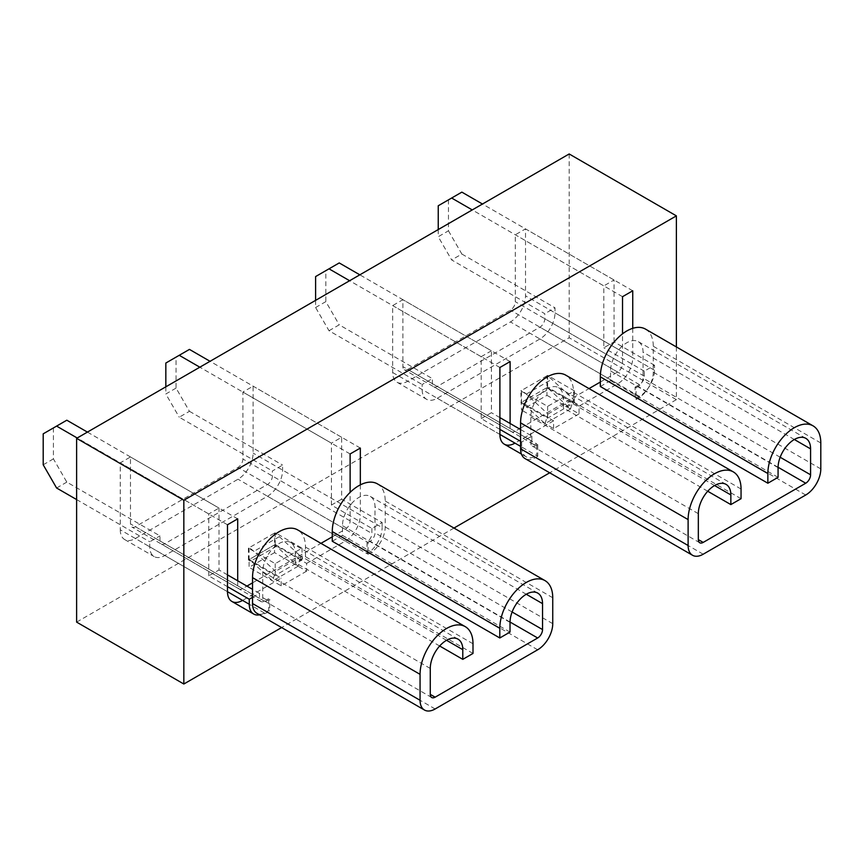 <?xml version="1.0" encoding="UTF-8"?>
<svg xmlns="http://www.w3.org/2000/svg" width="864" height="864" viewBox="0 0 864 864"><rect width="100%" height="100%" fill="white"/><g stroke="black" fill="none" stroke-linecap="round" stroke-linejoin="round"><path stroke-width="0.65" stroke-dasharray="4.32 3.24" d="M520.819 402.689L547.625 418.165L574.43 402.689L547.625 387.212L546.955 387.601L546.955 395.334L521.489 410.044L520.819 390.895L547.625 406.372L574.43 390.895L547.625 375.419L546.955 375.808L546.955 387.601A9.482 5.476 60 0 1 548.856 389.016L570.521 408.942L573.426 399.308L551.761 379.393A23.922 13.813 -120 0 0 546.955 375.808L521.489 390.506L521.489 402.3A9.482 5.476 60 0 1 523.39 403.726L545.054 423.641L570.521 408.942M545.054 423.641L547.96 414.018L526.295 394.092A23.922 13.813 -120 0 0 521.489 390.506L520.819 390.895M547.625 387.212L547.625 375.419M574.43 402.689L574.43 390.895M547.625 418.165L547.625 406.372M645.516 329.119A37.433 21.611 -60 0 1 653.27 346.259L653.27 372.179A21.319 12.312 -60 0 1 638.194 398.293L636.088 399.503L636.088 387.72L635.083 387.137L635.083 398.93L636.088 399.503M600.329 386.5L610.535 380.603L610.535 370.926A22.993 13.273 -60 0 1 620.579 347.792A22.993 13.273 -60 0 1 638.291 341.626A22.993 13.273 -60 0 1 643.054 352.156L643.054 378.076A6.88 3.974 -60 0 1 638.194 386.5L636.088 387.72M635.083 387.137L639.446 384.62A6.88 3.974 -60 0 0 644.306 376.196L644.306 371.164L654.523 365.267L654.523 370.3A21.319 12.312 -60 0 1 639.446 396.414L635.083 398.93M654.523 365.267L614.045 341.896L603.828 347.792L603.828 285.887L472.252 209.92M644.306 371.164L603.828 347.792M614.045 341.896L614.045 279.99L603.828 285.887M614.045 279.99L482.468 204.023M438.242 205.762L461.862 192.132M448.459 199.865L448.459 230.818L438.242 236.714L451.645 259.934L544.795 313.708L544.795 318.74A6.88 3.974 -60 0 1 539.924 327.164L437.238 386.456A6.88 3.974 -60 0 1 433.793 386.791A6.88 3.974 -60 0 1 432.367 383.648L432.367 378.616L422.161 384.512L422.161 389.545A21.319 12.312 -60 0 0 426.578 399.298A21.319 12.312 -60 0 0 437.238 398.25L539.924 338.958A21.319 12.312 -60 0 0 555.001 312.844L555.001 307.811L544.795 313.708M438.242 229.554L438.242 236.714M448.459 230.818L461.862 254.038L451.645 259.934M461.862 254.038L555.001 307.811M315.608 300.359L315.608 307.519L329.011 330.728L422.161 384.512M329.011 330.728L339.228 324.832L432.367 378.616M315.608 307.519L325.825 301.622L339.228 324.832M315.608 276.566L325.825 270.67L325.825 301.622M325.825 270.67L339.228 262.937M499.9 429.386L481.194 418.597L481.194 356.692L349.618 280.724M481.194 356.692L491.411 350.795L359.834 274.828M481.194 418.597L491.411 412.7L491.411 350.795M520.582 429.538L531.889 436.072L521.672 441.968L520.582 441.331M499.9 417.604L491.411 412.7M521.672 441.968L521.672 446.99L520.582 446.364M531.889 436.072L531.889 441.094L432.367 383.648M437.238 398.25L536.749 455.695L536.749 443.912L537.754 444.485L537.754 456.278L536.749 455.695A21.319 12.312 -60 0 1 526.09 456.754A21.319 12.312 -60 0 1 521.672 446.99M437.238 386.456L536.749 443.912A6.88 3.974 -60 0 1 533.315 444.247A6.88 3.974 -60 0 1 531.889 441.094M537.754 456.278L535.658 457.488A21.319 12.312 -60 0 1 524.999 458.546M537.754 444.485L535.658 445.694A6.88 3.974 -60 0 1 532.224 446.04A6.88 3.974 -60 0 1 530.798 442.886L530.798 416.966A22.993 13.273 -60 0 1 540.832 393.833A22.993 13.273 -60 0 1 558.544 387.666A22.993 13.273 -60 0 1 563.306 398.196L563.306 407.873L573.523 401.976L573.523 392.299A37.433 21.611 -60 0 0 565.769 375.16M741.053 498.701L573.523 401.976M707.724 491.249L563.306 407.873M778.075 477.328L610.535 380.603M547.96 414.018L573.426 399.308M275.216 544.482L302.022 559.958L275.216 575.435L248.411 559.958L274.547 544.871L274.547 552.614L306.644 571.147L306.644 563.404L274.547 544.871A9.482 5.476 60 0 1 276.448 546.296L298.112 566.212L301.018 556.589L279.353 536.663A23.922 13.813 -120 0 0 274.547 533.077L274.547 544.871L275.216 544.482L275.216 532.688L302.022 548.165L275.216 563.641L248.411 548.165L249.08 547.787L249.08 559.57A9.482 5.476 60 0 1 250.981 560.995L272.646 580.921L275.551 571.288L253.886 551.362A23.922 13.813 -120 0 0 249.08 547.787L275.216 532.688M248.411 559.958L248.411 548.165M275.216 575.435L275.216 563.641M302.022 559.958L302.022 548.165M439.668 646.002L295.261 562.626L295.261 552.949A22.993 13.273 120 0 0 290.498 542.43A22.993 13.273 120 0 0 272.776 548.586A22.993 13.273 120 0 0 262.742 571.73L262.742 597.65A6.88 3.974 120 0 0 264.168 600.793A6.88 3.974 120 0 0 267.602 600.458L269.708 599.249L268.704 598.666L268.704 610.459L269.708 611.042L269.708 599.249M256.943 613.31A21.319 12.312 120 0 0 267.602 612.252L269.708 611.042M252.526 597.359L259.481 593.341L259.481 598.374A6.88 3.974 120 0 0 260.906 601.517A6.88 3.974 120 0 0 264.341 601.182L268.704 598.666M259.589 614.833A21.319 12.312 120 0 0 264.341 612.976L268.704 610.459M259.481 593.341L252.526 589.334M227.491 574.873L219.002 569.97L219.002 508.064L87.426 432.097M227.491 586.667L208.786 575.867L219.002 569.97M208.786 575.867L208.786 513.961L219.002 508.064M208.786 513.961L77.209 437.994M43.2 433.836L66.82 420.206M53.417 427.939L53.417 458.892L66.82 482.112L159.959 535.885L159.959 540.918A6.88 3.974 120 0 0 161.384 544.072A6.88 3.974 120 0 0 164.83 543.726L267.516 484.434A6.88 3.974 120 0 0 272.387 476.01L272.387 470.977L282.593 465.091L282.593 470.113A21.319 12.312 120 0 1 267.516 496.228L164.83 555.52A21.319 12.312 120 0 1 154.17 556.578A21.319 12.312 120 0 1 149.753 546.815L149.753 541.782L159.959 535.885M43.2 464.789L53.417 458.892M56.603 488.009L66.82 482.112M76.615 499.565L149.753 541.782M165.834 363.042L176.051 357.145L176.051 388.098L189.454 411.307L179.237 417.204L272.387 470.977M189.454 411.307L282.593 465.091M176.051 388.098L165.834 393.995L179.237 417.204M165.834 386.834L165.834 393.995M176.051 357.145L189.454 349.402M341.636 499.176L331.42 505.073L371.898 528.433L382.115 522.536L341.636 499.176L341.636 437.27L331.42 443.167L199.843 367.2M341.636 437.27L210.06 361.303M331.42 505.073L331.42 443.167M371.898 528.433L371.898 533.466L272.387 476.01M382.115 522.536L382.115 527.569L282.593 470.113M267.516 484.434L368.042 542.473L368.042 554.267L367.038 553.684L367.038 541.89A6.88 3.974 120 0 0 371.898 533.466M267.516 496.228L367.038 553.684A21.319 12.312 120 0 0 382.115 527.569M368.042 542.473L370.138 541.264A6.88 3.974 120 0 0 374.998 532.84L374.998 506.909A22.993 13.273 120 0 0 370.246 496.39A22.993 13.273 120 0 0 352.523 502.546A22.993 13.273 120 0 0 342.49 525.69L342.49 535.356L332.273 541.253M368.042 554.267L370.138 553.057A21.319 12.312 120 0 0 385.214 526.943L385.214 501.012A37.433 21.611 120 0 0 377.46 483.883M510.019 632.081L342.49 535.356M472.997 653.454L305.467 556.729L295.261 562.626M305.467 556.729L305.467 547.052A37.433 21.611 120 0 0 297.713 529.924M298.112 566.212L272.646 580.921M301.018 556.589L275.551 571.288M407.754 369.425L510.44 310.144A6.88 3.974 120 0 0 515.311 301.72L515.311 234.781L525.517 228.884L525.517 295.823A21.319 12.312 120 0 1 510.44 321.937L407.754 381.218A21.319 12.312 120 0 1 397.094 382.277A21.319 12.312 120 0 1 392.677 372.514L392.677 305.586L402.883 299.689L402.883 366.617A6.88 3.974 120 0 0 404.309 369.77A6.88 3.974 120 0 0 407.754 369.425L514.976 431.33L519.329 428.814M520.582 428.09L589.021 388.584M600.329 382.05L617.663 372.049A6.88 3.974 120 0 0 622.534 363.614L622.534 333.839M622.534 296.687L515.311 234.781M632.74 290.79L525.517 228.884M632.74 328.32L632.74 357.718L525.517 295.823M546.955 395.334L579.053 413.867L579.053 406.134L617.663 383.843A21.319 12.312 120 0 0 632.74 357.718M579.053 406.134L546.955 387.601L521.489 402.3L546.955 387.601M579.053 413.867L553.586 428.576L521.489 410.044M553.586 428.576L553.586 420.833L521.489 402.3M553.586 420.833L514.976 443.124L407.754 381.218M499.9 367.492L392.677 305.586M510.106 361.595L402.883 299.689M510.106 423.49L510.106 428.522A6.88 3.974 120 0 0 511.531 431.676A6.88 3.974 120 0 0 514.976 431.33M676.382 346.95L676.382 399.654L569.171 337.748L76.615 622.112M676.382 399.654L549.688 472.802M453.978 528.055L281.632 627.556M120.269 529.794A21.319 12.312 120 0 0 124.686 539.557A21.319 12.312 120 0 0 135.346 538.499L238.032 479.207A21.319 12.312 120 0 0 253.109 453.092L253.109 386.154L242.903 392.051L242.903 458.989A6.88 3.974 120 0 1 238.032 467.413L135.346 526.705A6.88 3.974 120 0 1 131.9 527.04A6.88 3.974 120 0 1 130.475 523.897L130.475 456.959L120.269 462.856L120.269 529.794L227.491 591.7L149.753 546.815M227.491 524.761L120.269 462.856M237.697 518.864L130.475 456.959M237.697 580.77L237.697 585.803A6.88 3.974 120 0 0 239.123 588.946A6.88 3.974 120 0 0 242.568 588.611L246.92 586.094M252.526 582.854L320.965 543.348M332.273 536.814L345.254 529.319A6.88 3.974 120 0 0 350.125 520.895L350.125 492.383M350.125 453.956L242.903 392.051M360.331 448.06L253.109 386.154M360.331 484.877L360.331 514.998L253.109 453.092M306.644 563.404L345.254 541.112A21.319 12.312 120 0 0 360.331 514.998M274.547 552.614L249.08 567.313L249.08 559.57L281.178 578.102L242.568 600.404L135.346 538.499M306.644 571.147L281.178 585.846L249.08 567.313M281.178 585.846L281.178 578.102M569.171 153.965L569.171 337.748M778.075 467.651L610.535 370.926M794.329 439.495L643.054 352.156M780.16 457.24L643.054 378.076M778.075 467.262L638.194 386.5M698.328 513.691L530.798 416.966M714.582 485.536L563.306 398.196M530.798 442.886L535.658 445.694M639.446 384.62L539.924 327.164M644.306 376.196L544.795 318.74M820.8 442.984L653.27 346.259M820.8 468.904L653.27 372.179M805.723 495.018L638.194 398.293M741.053 489.024L573.523 392.299M703.188 554.213L535.658 457.488M392.677 372.514L422.161 389.545M654.523 370.3L555.001 312.844M639.446 396.414L539.924 338.958M526.295 394.092L551.761 379.393M523.39 403.726L548.856 389.016M430.272 668.455L262.742 571.73M446.537 640.289L295.261 552.949M262.742 597.65L267.602 600.458M510.019 622.415L342.49 525.69M526.273 594.248L374.998 506.909M512.114 611.993L374.998 532.84M510.019 622.026L370.138 541.264M264.341 601.182L164.83 543.726M259.481 598.374L159.959 540.918M472.997 643.777L305.467 547.052M435.143 708.977L267.602 612.252M552.744 597.737L385.214 501.012M552.744 623.668L385.214 526.943M537.667 649.782L370.138 553.057M264.341 612.976L164.83 555.52M274.547 544.871L249.08 559.57M279.353 536.663L253.886 551.362M276.448 546.296L250.981 560.995M617.663 372.049L510.44 310.144M622.534 363.614L515.311 301.72M617.663 383.843L510.44 321.937M510.106 428.522L402.883 366.617M237.697 585.803L130.475 523.897M242.568 588.611L135.346 526.705M345.254 529.319L238.032 467.413M350.125 520.895L242.903 458.989M345.254 541.112L238.032 479.207M805.82 438.35L638.291 341.626M726.084 484.391L558.544 387.666M699.754 542.765L532.224 446.04M533.315 444.247L433.793 386.791M526.09 456.754L521.435 454.064M397.094 382.277L426.578 399.298M458.028 639.155L290.498 542.43M431.698 697.518L264.168 600.793M537.775 593.114L370.246 496.39M260.906 601.517L161.384 544.072M124.686 539.557L154.17 556.578M239.123 588.946L131.9 527.04M511.531 431.676L404.309 369.77"/><path stroke-width="1.3" d="M482.468 204.023L461.862 192.132L451.645 198.029L472.252 209.92M438.242 229.554L438.242 205.762L451.645 198.029M349.618 280.724L329.011 268.823L315.608 276.566L315.608 300.359M329.011 268.823L339.228 262.937L359.834 274.828M520.582 441.331L499.9 429.386M520.582 429.538L499.9 417.604M703.188 542.419L698.328 539.611A6.88 3.974 -60 0 0 699.754 542.765A6.88 3.974 -60 0 0 703.188 542.419L805.723 483.224A6.88 3.974 -60 0 0 810.583 474.8L810.583 448.88A22.993 13.273 -60 0 0 805.82 438.35A22.993 13.273 -60 0 0 788.108 444.517A22.993 13.273 -60 0 0 778.075 467.651L778.075 477.328L767.858 483.224L767.858 473.548A37.433 21.611 -60 0 1 784.199 435.877A37.433 21.611 -60 0 1 813.046 425.844A37.433 21.611 -60 0 1 820.8 442.984L820.8 468.904A21.319 12.312 -60 0 1 805.723 495.018L703.188 554.213A21.319 12.312 -60 0 1 692.528 555.271L524.999 458.546A21.319 12.312 -60 0 1 520.582 448.783L520.582 422.863A37.433 21.611 -60 0 1 536.922 385.193A37.433 21.611 -60 0 1 565.769 375.16L733.298 471.884A37.433 21.611 -60 0 1 741.053 489.024L741.053 498.701L730.847 504.587L707.724 491.249M698.328 539.611L698.328 513.691A22.993 13.273 -60 0 1 708.361 490.558A22.993 13.273 -60 0 1 726.084 484.391A22.993 13.273 -60 0 1 730.847 494.921L730.847 504.587M692.528 555.271A21.319 12.312 -60 0 1 688.111 545.508L688.111 519.588A37.433 21.611 -60 0 1 704.452 481.918A37.433 21.611 -60 0 1 733.298 471.884M767.858 483.224L600.329 386.5L600.329 376.823A37.433 21.611 -60 0 1 616.669 339.152A37.433 21.611 -60 0 1 645.516 329.119L813.046 425.844M430.272 694.375A6.88 3.974 120 0 0 431.698 697.518A6.88 3.974 120 0 0 435.143 697.183L430.272 694.375L430.272 668.455A22.993 13.273 120 0 1 440.305 645.311A22.993 13.273 120 0 1 458.028 639.155A22.993 13.273 120 0 1 462.791 649.674L462.791 659.351L472.997 653.454L472.997 643.777A37.433 21.611 120 0 0 465.253 626.648L297.713 529.924A37.433 21.611 120 0 0 268.866 539.946A37.433 21.611 120 0 0 252.526 577.627L252.526 603.547A21.319 12.312 120 0 0 256.943 613.31L424.483 710.035A21.319 12.312 120 0 0 435.143 708.977L537.667 649.782A21.319 12.312 120 0 0 552.744 623.668L552.744 597.737A37.433 21.611 120 0 0 544.99 580.608A37.433 21.611 120 0 0 516.143 590.63A37.433 21.611 120 0 0 499.802 628.301L499.802 637.978L510.019 632.081L510.019 622.415A22.993 13.273 120 0 1 520.052 599.27A22.993 13.273 120 0 1 537.775 593.114A22.993 13.273 120 0 1 542.538 603.634L526.273 594.248M252.526 597.359L249.264 599.238L249.264 604.271A21.319 12.312 120 0 0 253.681 614.034A21.319 12.312 120 0 0 259.589 614.833M252.526 589.334L227.491 574.873M249.264 599.238L227.491 586.667M87.426 432.097L66.82 420.206L56.603 426.103L77.209 437.994M76.615 499.565L56.603 488.009L43.2 464.789L43.2 433.836L56.603 426.103M210.06 361.303L189.454 349.402L179.237 355.298L165.834 363.042L165.834 386.834M199.843 367.2L179.237 355.298M544.99 580.608L377.46 483.883A37.433 21.611 120 0 0 348.613 493.906A37.433 21.611 120 0 0 332.273 531.587L332.273 541.253L499.802 637.978M435.143 697.183L537.667 637.988A6.88 3.974 120 0 0 542.538 629.564L542.538 603.634M465.253 626.648A37.433 21.611 120 0 0 436.406 636.671A37.433 21.611 120 0 0 420.066 674.352L420.066 700.272A21.319 12.312 120 0 0 424.483 710.035M462.791 659.351L439.668 646.002M519.329 428.814L520.582 428.09M589.021 388.584L600.329 382.05M622.534 333.839L622.534 296.687L632.74 290.79L632.74 328.32M520.582 446.364L499.9 434.419A21.319 12.312 120 0 0 504.306 444.182A21.319 12.312 120 0 0 514.976 443.124M499.9 434.419L499.9 367.492L510.106 361.595L510.106 423.49M183.838 500.245L676.382 215.87L569.171 153.965L76.615 438.34L76.615 622.112L183.838 684.018L183.838 500.245L76.615 438.34M549.688 472.802L453.978 528.055M281.632 627.556L183.838 684.018M249.264 604.271L227.491 591.7A21.319 12.312 120 0 0 231.898 601.452A21.319 12.312 120 0 0 242.568 600.404M227.491 591.7L227.491 524.761L237.697 518.864L237.697 580.77M246.92 586.094L252.526 582.854M320.965 543.348L332.273 536.814M350.125 492.383L350.125 453.956L360.331 448.06L360.331 484.877M676.382 215.87L676.382 346.95M810.583 448.88L794.329 439.495M810.583 474.8L780.16 457.24M805.723 483.224L778.075 467.262M730.847 494.921L714.582 485.536M767.858 473.548L600.329 376.823M688.111 519.588L520.582 422.863M688.111 545.508L520.582 448.783M462.791 649.674L446.537 640.289M542.538 629.564L512.114 611.993M537.667 637.988L510.019 622.026M420.066 674.352L252.526 577.627M420.066 700.272L252.526 603.547M499.802 628.301L332.273 531.587M521.435 454.064L504.306 444.182M253.681 614.034L231.898 601.452"/></g></svg>
